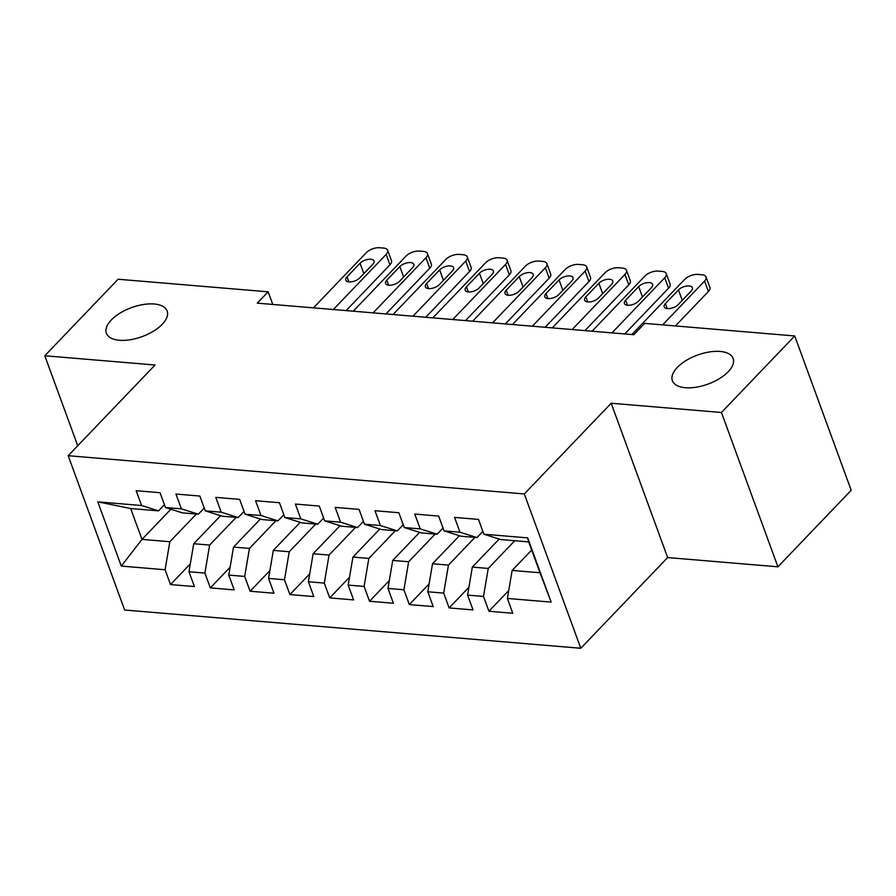 <?xml version="1.0" encoding="UTF-8"?>
<svg xmlns="http://www.w3.org/2000/svg" width="896" height="896" viewBox="0 0 896 896"><rect width="100%" height="100%" fill="white"/><g stroke="black" fill="none" stroke-linecap="round" stroke-linejoin="round"><path stroke-width="1.34" d="M677.286 367.45A32.346 15.434 159.9 0 1 709.274 351.971A32.346 15.434 159.9 0 1 733.13 358.467A32.346 15.434 159.9 0 1 728.224 371.717A32.346 15.434 159.9 0 1 696.237 387.195A32.346 15.434 159.9 0 1 672.381 380.699A32.346 15.434 159.9 0 1 677.286 367.45M111.294 319.995A32.346 15.434 159.9 0 1 143.282 304.528A32.346 15.434 159.9 0 1 167.149 311.024A32.346 15.434 159.9 0 1 162.243 324.274A32.346 15.434 159.9 0 1 130.256 339.741A32.346 15.434 159.9 0 1 106.4 333.256A32.346 15.434 159.9 0 1 111.294 319.995M777.907 566.81L721.437 412.485L611.184 403.245L667.654 557.558L777.907 566.81L851.2 490.28L794.73 335.955L644.672 323.378L633.819 334.712L257.286 303.15L268.15 291.816L118.093 279.238L44.8 355.757L77.728 445.738M667.654 557.558L580.787 648.267L124.656 610.019L68.186 455.706L524.317 493.942L580.787 648.267M170.878 509.23L141.982 539.392L121.307 566.082L165.088 569.755L170.509 584.562L194.387 586.555L188.966 571.749L204.893 573.082L210.314 587.888L234.192 589.893L228.771 575.086L244.698 576.419L250.107 591.226L273.997 593.23L268.576 578.424L284.491 579.757L289.912 594.563L313.79 596.568L308.381 581.762L324.296 583.094L329.717 597.901L353.595 599.906L348.174 585.099L364.101 586.432L369.522 601.238L393.4 603.243L387.979 588.437L403.906 589.77L409.315 604.576L433.205 606.581L427.784 591.774L443.699 593.107L449.12 607.914L472.998 609.918L467.589 595.112L483.504 596.445L488.925 611.251L512.803 613.256L507.382 598.45L512.142 570.427L539.997 572.757L528.707 541.901L500.842 539.56L483.885 534.218L527.666 537.88L551.163 602.112L507.382 598.45M121.307 566.082L97.798 501.85L141.579 505.523L158.547 510.866L164.438 504.717M483.885 534.218L478.464 519.411L454.586 517.406L459.995 532.213L444.08 530.88L438.659 516.074L414.781 514.069L420.202 528.875L404.275 527.542L398.854 512.736L374.976 510.731L380.397 525.538L364.47 524.205L359.061 509.398L335.171 507.394L340.592 522.2L324.677 520.867L319.256 506.061L295.378 504.056L300.787 518.862L284.872 517.53L279.451 502.723L255.573 500.718L260.994 515.525L245.067 514.192L239.646 499.386L215.768 497.381L221.189 512.187L205.262 510.854L199.853 496.048L175.963 494.054L181.384 508.861L165.469 507.517L160.048 492.71L136.17 490.717L141.579 505.523M514.786 540.725L488.253 568.422L472.338 567.09L499.195 539.045M483.504 596.445L488.253 568.422M467.589 595.112L472.338 567.09M527.666 537.88L528.707 541.901M474.981 537.387L448.459 565.085L432.533 563.752L459.402 535.707M443.699 593.107L448.459 565.085M427.784 591.774L432.533 563.752M459.995 532.213L476.963 537.555L482.854 531.406M476.963 537.555L461.048 536.222L444.08 530.88M435.176 534.061L408.654 561.747L392.739 560.414L419.597 532.37M403.906 589.77L408.654 561.747M387.979 588.437L392.739 560.414M420.202 528.875L437.158 534.218L443.05 528.069M437.158 534.218L421.243 532.885L404.275 527.542M395.371 530.723L368.85 558.41L352.934 557.077L379.792 529.032M364.101 586.432L368.85 558.41M348.174 585.099L352.934 557.077M380.397 525.538L397.365 530.88L403.245 524.731M397.365 530.88L381.438 529.547L364.47 524.205M355.578 527.386L329.056 555.072L313.13 553.739L339.987 525.694M324.296 583.094L329.056 555.072M308.381 581.762L313.13 553.739M340.592 522.2L357.56 527.554L363.451 521.394M357.56 527.554L341.634 526.21L324.677 520.867M315.773 524.048L289.251 551.734L273.325 550.402L300.194 522.357M284.491 579.757L289.251 551.734M268.576 578.424L273.325 550.402M300.787 518.862L317.755 524.216L323.646 518.056M317.755 524.216L301.84 522.872L284.872 517.53M275.968 520.71L249.446 548.408L233.531 547.064L260.389 519.019M244.698 576.419L249.446 548.408M228.771 575.086L233.531 547.064M260.994 515.525L277.95 520.878L283.842 514.73M277.95 520.878L262.035 519.546L245.067 514.192M236.174 517.373L209.642 545.07L193.726 543.726L220.584 515.682M204.893 573.082L209.642 545.07M188.966 571.749L193.726 543.726M221.189 512.187L238.157 517.541L244.048 511.392M238.157 517.541L222.23 516.208L205.262 510.854M196.37 514.035L169.848 541.733L141.982 539.392L130.682 508.525L158.547 510.866M165.088 569.755L169.848 541.733M181.384 508.861L198.352 514.203L204.243 508.054M198.352 514.203L182.426 512.87L165.469 507.517M721.437 412.485L794.73 335.955M68.186 455.706L155.053 365.008L44.8 355.757M611.184 403.245L524.317 493.942M272.776 304.45L268.15 291.816M531.675 550.021L512.142 570.427M97.798 501.85L130.682 508.525M539.997 572.757L551.163 602.112M170.509 584.562L190.31 563.886M210.314 587.888L230.104 567.224M250.107 591.226L269.909 570.562M289.912 594.563L309.714 573.899M329.717 597.901L349.518 577.237M369.522 601.238L389.312 580.574M409.315 604.576L429.117 583.901M449.12 607.914L468.922 587.238M488.925 611.251L508.715 590.576M313.443 307.854L366.24 252.739A10.102 4.827 -20.1 0 1 379.624 247.733L383.611 248.069A10.102 4.827 -20.1 0 1 387.666 250.264A10.102 4.827 -20.1 0 1 386.142 254.408L333.346 309.523M346.125 310.598L389.95 264.835L386.142 254.408M360.046 263.245A8.086 3.853 159.9 0 1 368.043 259.37A8.086 3.853 159.9 0 1 374.013 260.994A8.086 3.853 159.9 0 1 372.781 264.309L359.755 277.917A8.086 3.853 159.9 0 1 351.758 281.781A8.086 3.853 159.9 0 1 345.789 280.157A8.086 3.853 159.9 0 1 347.021 276.853L360.046 263.245L363.854 273.638M387.666 250.264L391.485 260.691A10.102 4.827 159.9 0 1 389.95 264.835M353.248 311.192L406.045 256.077A10.102 4.827 -20.1 0 1 419.429 251.07L423.405 251.406A10.102 4.827 -20.1 0 1 427.47 253.602A10.102 4.827 -20.1 0 1 425.936 257.746L373.15 312.861M385.93 313.936L429.755 268.173L425.936 257.746M399.851 266.582A8.086 3.853 159.9 0 1 407.848 262.707A8.086 3.853 159.9 0 1 413.806 264.331A8.086 3.853 159.9 0 1 412.586 267.646L399.56 281.254A8.086 3.853 159.9 0 1 391.563 285.118A8.086 3.853 159.9 0 1 385.594 283.494A8.086 3.853 159.9 0 1 386.814 280.179L399.851 266.582L403.648 276.976M427.47 253.602L431.29 264.029A10.102 4.827 159.9 0 1 429.755 268.173M393.053 314.53L445.838 259.414A10.102 4.827 -20.1 0 1 459.234 254.408L463.21 254.744A10.102 4.827 -20.1 0 1 467.275 256.939A10.102 4.827 -20.1 0 1 465.741 261.083L412.955 316.198M425.723 317.274L469.56 271.51L465.741 261.083M439.656 269.92A8.086 3.853 159.9 0 1 447.653 266.045A8.086 3.853 159.9 0 1 453.611 267.669A8.086 3.853 159.9 0 1 452.39 270.984L439.354 284.592A8.086 3.853 159.9 0 1 431.357 288.456A8.086 3.853 159.9 0 1 425.398 286.832A8.086 3.853 159.9 0 1 426.619 283.517L439.656 269.92L443.453 280.314M467.275 256.939L471.094 267.366A10.102 4.827 159.9 0 1 469.56 271.51M432.846 317.867L485.643 262.752A10.102 4.827 -20.1 0 1 499.038 257.746L503.014 258.082A10.102 4.827 -20.1 0 1 507.08 260.277A10.102 4.827 -20.1 0 1 505.546 264.421L452.749 319.536M465.528 320.611L509.365 274.848L505.546 264.421M479.45 273.258A8.086 3.853 159.9 0 1 487.446 269.382A8.086 3.853 159.9 0 1 493.416 271.006A8.086 3.853 159.9 0 1 492.184 274.322L479.158 287.93A8.086 3.853 159.9 0 1 471.162 291.794A8.086 3.853 159.9 0 1 465.192 290.17A8.086 3.853 159.9 0 1 466.424 286.854L479.45 273.258L483.258 283.651M507.08 260.277L510.888 270.704A10.102 4.827 159.9 0 1 509.365 274.848M472.651 321.205L525.448 266.09A10.102 4.827 -20.1 0 1 538.832 261.083L542.819 261.419A10.102 4.827 -20.1 0 1 546.874 263.614A10.102 4.827 -20.1 0 1 545.35 267.758L492.554 322.874M505.333 323.949L549.158 278.186L545.35 267.758M519.254 276.595A8.086 3.853 159.9 0 1 527.251 272.72A8.086 3.853 159.9 0 1 533.221 274.344A8.086 3.853 159.9 0 1 531.989 277.659L518.963 291.267A8.086 3.853 159.9 0 1 510.966 295.131A8.086 3.853 159.9 0 1 504.997 293.507A8.086 3.853 159.9 0 1 506.229 290.192L519.254 276.595L523.062 286.989M546.874 263.614L550.693 274.042A10.102 4.827 159.9 0 1 549.158 278.186M512.456 324.542L565.242 269.427A10.102 4.827 -20.1 0 1 578.637 264.421L582.613 264.757A10.102 4.827 -20.1 0 1 586.678 266.952A10.102 4.827 -20.1 0 1 585.144 271.096L532.358 326.211M545.138 327.286L588.963 281.523L585.144 271.096M559.059 279.922A8.086 3.853 159.9 0 1 567.056 276.058A8.086 3.853 159.9 0 1 573.014 277.682A8.086 3.853 159.9 0 1 571.794 280.997L558.768 294.605A8.086 3.853 159.9 0 1 550.771 298.469A8.086 3.853 159.9 0 1 544.802 296.845A8.086 3.853 159.9 0 1 546.022 293.53L559.059 279.922L562.856 290.326M586.678 266.952L590.498 277.379A10.102 4.827 159.9 0 1 588.963 281.523M552.261 327.88L605.046 272.765A10.102 4.827 -20.1 0 1 618.442 267.758L622.418 268.094A10.102 4.827 -20.1 0 1 626.483 270.29A10.102 4.827 -20.1 0 1 624.949 274.422L572.163 329.549M584.931 330.624L628.768 284.85L624.949 274.422M598.864 283.259A8.086 3.853 159.9 0 1 606.85 279.395A8.086 3.853 159.9 0 1 612.819 281.019A8.086 3.853 159.9 0 1 611.598 284.334L598.562 297.931A8.086 3.853 159.9 0 1 590.565 301.806A8.086 3.853 159.9 0 1 584.606 300.182A8.086 3.853 159.9 0 1 585.827 296.867L598.864 283.259L602.661 293.653M626.483 270.29L630.302 280.717A10.102 4.827 159.9 0 1 628.768 284.85M592.054 331.218L644.851 276.091A10.102 4.827 -20.1 0 1 658.235 271.096L662.222 271.432A10.102 4.827 -20.1 0 1 666.288 273.627A10.102 4.827 -20.1 0 1 664.754 277.76L611.957 332.886M624.736 333.95L668.573 288.187L664.754 277.76M638.658 286.597A8.086 3.853 159.9 0 1 646.654 282.733A8.086 3.853 159.9 0 1 652.624 284.357A8.086 3.853 159.9 0 1 651.392 287.672L638.366 301.269A8.086 3.853 159.9 0 1 630.37 305.144A8.086 3.853 159.9 0 1 624.4 303.52A8.086 3.853 159.9 0 1 625.632 300.205L638.658 286.597L642.466 296.99M666.288 273.627L670.096 284.054A10.102 4.827 159.9 0 1 668.573 288.187M631.859 334.555L684.656 279.429A10.102 4.827 -20.1 0 1 698.04 274.434L702.027 274.77A10.102 4.827 -20.1 0 1 706.082 276.965A10.102 4.827 -20.1 0 1 704.558 281.098L662.626 324.878M675.394 325.954L708.366 291.525L704.558 281.098M678.462 289.934A8.086 3.853 159.9 0 1 686.459 286.07A8.086 3.853 159.9 0 1 692.429 287.694A8.086 3.853 159.9 0 1 691.197 291.01L678.171 304.606A8.086 3.853 159.9 0 1 670.174 308.482A8.086 3.853 159.9 0 1 664.205 306.858A8.086 3.853 159.9 0 1 665.437 303.542L678.462 289.934L682.27 300.328M706.082 276.965L709.901 287.392A10.102 4.827 159.9 0 1 708.366 291.525M347.021 276.853L348.869 281.904M386.814 280.179L388.662 285.242M426.619 283.517L428.467 288.568M466.424 286.854L468.272 291.906M506.229 290.192L508.077 295.243M546.022 293.53L547.87 298.581M585.827 296.867L587.675 301.918M625.632 300.205L627.48 305.256M665.437 303.542L667.285 308.594"/></g></svg>
